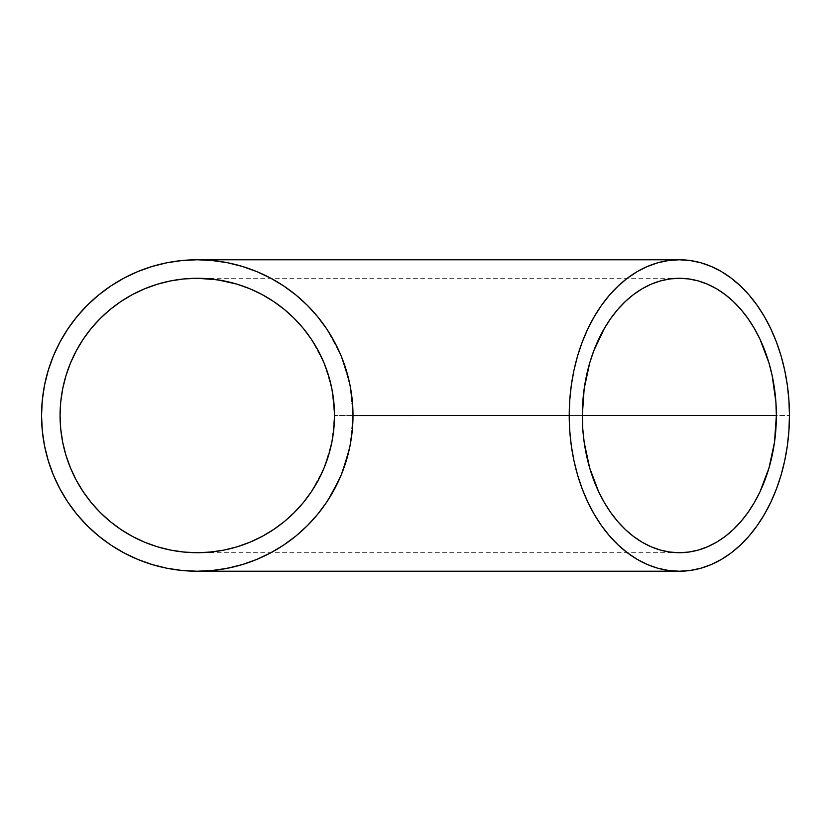 <?xml version="1.0" encoding="UTF-8"?>
<svg xmlns="http://www.w3.org/2000/svg" width="831" height="831" viewBox="0 0 831 831"><rect width="100%" height="100%" fill="white"/><g stroke="black" fill="none" stroke-linecap="round" stroke-linejoin="round"><path stroke-width="0.62" stroke-dasharray="4.16 3.12" d="M323.986 362.867L328.577 375.674L331.849 388.731L328.546 375.56L331.849 388.731L333.823 402.048L334.488 415.5L333.823 402.048L331.849 388.731L334.488 415.5L331.849 442.269L324.048 468.009L318.221 480.308L324.048 468.009L328.577 455.326L331.849 442.269L333.823 428.952L334.488 415.5L582.313 415.5L334.488 415.5L331.829 388.596L324.048 362.991L311.448 339.401M318.263 350.775L324.048 362.991L328.609 375.778M318.283 350.817L324.048 362.991L318.283 350.817L311.365 339.266L303.346 328.453L294.392 318.574M294.205 318.387L284.327 309.433L273.659 301.518M284.254 309.381L284.14 309.288A137.208 137.208 0 0 0 273.596 301.476M273.711 301.549L261.962 294.486L249.882 288.773M236.97 284.15L224.048 280.92L210.721 278.946L197.279 278.292A137.208 137.208 0 0 0 60.061 415.5A137.208 137.208 0 0 0 197.279 552.708L183.828 552.054L170.511 550.08L157.443 546.808M249.934 288.793L236.887 284.129M284.482 309.568L294.434 318.605A137.208 137.208 0 0 1 323.965 362.815L323.872 362.586M242.486 564.519L227.652 568.238L212.539 570.471L197.279 571.229L212.539 570.471L227.652 568.238L242.486 564.519L256.872 559.377L270.688 552.833L283.797 544.98L296.065 535.881L307.387 525.618L317.65 514.296L326.76 502.017L334.613 488.908L341.146 475.093L346.298 460.706L350.007 445.883L352.251 430.759L352.998 415.5L352.251 400.241L350.007 385.117L346.298 370.294L341.146 355.907L334.613 342.092L326.76 328.983L317.65 316.704L307.387 305.382L296.065 295.119L307.387 305.382L317.65 316.704L326.76 328.983L341.146 355.907L350.007 385.117L352.998 415.5L350.007 445.883L341.146 475.093L326.76 502.017L317.65 514.296L307.387 525.618L296.065 535.881L283.797 544.98L270.688 552.833L256.872 559.377L242.486 564.519L256.872 559.377L270.688 552.833L283.797 544.98L296.065 535.881L307.387 525.618L317.65 514.296L326.76 502.017L334.613 488.908L341.146 475.093L346.298 460.706L350.007 445.883L346.298 460.706L341.146 475.093L334.613 488.908L326.76 502.017L317.65 514.296L307.387 525.618L296.065 535.881L283.797 544.98L270.688 552.833L256.872 559.377L242.486 564.519L220.122 569.536L197.279 571.229L212.539 570.471L227.652 568.238L242.486 564.519L256.872 559.377L270.688 552.833L283.797 544.98L296.065 535.881L307.387 525.618L317.65 514.296L326.76 502.017L341.146 475.093L350.007 445.883L352.251 430.759L352.998 415.5L789.45 415.5L352.998 415.5L352.251 430.759L350.007 445.883L352.998 415.5L352.251 400.241L350.007 385.117L346.298 370.294L341.146 355.907L334.613 342.092L326.76 328.983L317.525 316.549M217.41 279.777L210.721 278.946L217.41 279.777M224.245 280.961L237.105 284.192L249.643 288.669M262.17 294.61L273.368 301.321M157.443 284.192L170.511 280.92L183.828 278.946L204.011 278.458A137.208 137.208 0 0 0 197.279 278.292L210.721 278.946L224.048 280.92L237.105 284.192L249.788 288.731L261.962 294.486L273.503 301.414L284.327 309.433L294.164 318.335M318.356 480.048L311.365 491.734L303.45 502.412M236.887 546.871L249.788 542.269L261.962 536.514L273.503 529.586L284.482 521.432M303.429 502.443L294.299 512.519L303.346 502.547L311.365 491.734L303.346 502.547L294.299 512.519L284.327 521.567L273.503 529.586L261.962 536.514L249.788 542.269L237.105 546.808L224.048 550.08L204.011 552.542L224.266 550.029M256.872 559.377A155.729 155.729 0 0 0 270.719 278.177L283.797 286.02L296.065 295.119L283.797 286.02L270.688 278.167L256.872 271.623L242.486 266.481L227.652 262.762L212.539 260.529L197.279 259.771L212.539 260.529A155.729 155.729 0 0 0 204.914 259.958L197.279 259.771A155.729 155.729 0 0 0 41.55 415.5A155.729 155.729 0 0 0 256.821 559.388M256.872 271.623L270.688 278.167L256.872 271.623L242.486 266.481L256.872 271.623L270.688 278.167L283.797 286.02L270.688 278.167L256.872 271.623L242.486 266.481L227.652 262.762L242.486 266.481L256.872 271.623M212.539 260.529L227.652 262.762L212.539 260.529L227.652 262.762L242.486 266.481L227.652 262.762L204.914 259.958M204.011 552.542L197.435 552.708M311.428 491.64L324.048 468.009L331.849 442.269L334.488 415.5L582.313 415.5L334.488 415.5L333.823 428.952L331.849 442.269L328.577 455.326L324.048 468.009L318.252 480.245M295.493 319.686L303.346 328.453L311.365 339.266L303.346 328.453L295.504 319.696M679.332 278.292L197.383 278.292M331.881 388.866A137.208 137.208 0 0 0 324.048 362.991M294.195 318.366A137.208 137.208 0 0 0 284.524 309.599M273.337 301.3A137.208 137.208 0 0 0 204.011 278.458M123.84 552.823L137.686 559.377L152.073 564.519L166.896 568.238L182.01 570.471L197.279 571.229L212.539 570.471L227.652 568.238M317.65 316.704L326.76 328.983L317.65 316.704L307.387 305.382L296.065 295.119L283.797 286.02L296.065 295.119L307.387 305.382L296.065 295.119L283.797 286.02L270.688 278.167M197.279 259.771L182.01 260.529L166.896 262.762L152.073 266.481M137.686 271.623L123.871 278.167L110.762 286.02L98.484 295.119L87.162 305.382L76.899 316.704L67.799 328.983M59.957 342.06L53.402 355.907L48.26 370.294L44.542 385.117L42.298 400.241L41.55 415.5L42.298 430.759L44.542 445.883L48.26 460.706M53.402 475.093L59.936 488.908L67.799 502.017L76.899 514.296L87.162 525.618L98.484 535.881L110.762 544.98M249.788 288.731L261.962 294.486M273.503 301.414L284.327 309.433M236.96 546.85L224.048 550.08L237.105 546.808L249.788 542.269L261.962 536.514L273.503 529.586L284.327 521.567L294.299 512.519L284.327 521.567L273.503 529.586L261.962 536.514L249.664 542.321M210.544 552.064L224.048 550.08L210.929 552.033M144.771 542.269L132.596 536.514L121.046 529.586L110.232 521.567L100.25 512.519L91.213 502.547L83.193 491.734L76.265 480.183L70.51 468.009M65.971 455.326L62.699 442.269L60.725 428.952L60.061 415.5L60.725 402.048L62.699 388.731L65.971 375.674M70.51 362.991L76.265 350.817L83.193 339.266L91.213 328.453L100.25 318.481L110.232 309.433L121.046 301.414L132.596 294.486L144.771 288.731M352.251 400.241L352.998 415.5L350.007 385.117L352.251 400.241M346.298 370.294L350.007 385.117L341.146 355.907L346.298 370.294M334.613 342.092L341.146 355.907L326.76 328.983L334.613 342.092M679.332 552.708L197.279 552.708"/><path stroke-width="1.25" d="M203.959 278.447L204.011 278.458A137.208 137.208 0 0 0 204 278.458L197.279 278.292A137.208 137.208 0 0 1 334.488 415.5A137.208 137.208 0 0 1 197.279 552.708A137.208 137.208 0 0 1 60.061 415.5A137.208 137.208 0 0 1 197.279 278.292L217.41 279.777L237.105 284.192L249.788 288.731L261.962 294.486L273.503 301.414L284.327 309.433L294.299 318.481L303.346 328.453L311.365 339.266L318.283 350.817L324.048 362.991L328.577 375.674L331.849 388.731L333.823 402.048L334.488 415.5L333.823 428.952L331.849 442.269L328.577 455.326L324.048 468.009L318.283 480.183L311.365 491.734L318.283 480.183L311.365 491.734L303.346 502.547L311.365 491.734L303.346 502.547L294.299 512.519L303.346 502.547L294.299 512.519L284.327 521.567L294.299 512.519L284.327 521.567L273.503 529.586L261.962 536.514L249.788 542.269L237.105 546.808L224.048 550.08L237.209 546.767M273.503 301.414L261.962 294.486L273.503 301.414L284.327 309.433L294.299 318.481L303.346 328.453L311.365 339.266L318.283 350.817L311.365 339.266L303.346 328.453L294.299 318.481L284.327 309.433L273.368 301.321M324.183 363.334L323.986 362.856A137.208 137.208 0 0 1 324.048 362.991L328.577 375.674L331.849 388.731L333.823 402.048L334.488 415.5L333.823 428.952L331.849 442.269L328.577 455.326L324.277 467.438M776.362 415.5L582.313 415.5A137.208 97.019 -90 0 1 679.332 278.292A137.208 97.019 -90 0 1 776.362 415.5A137.208 97.019 -90 0 1 679.332 552.708A137.208 97.019 -90 0 1 582.313 415.5L776.362 415.5L774.492 442.269L768.976 468.009L760.012 491.734L754.34 502.547L747.942 512.519L740.888 521.567L733.243 529.586L725.068 536.514L716.467 542.269L707.503 546.808L698.269 550.08L688.847 552.054L679.332 552.708L669.828 552.054L660.406 550.08L651.172 546.808L642.207 542.269L633.596 536.514L625.431 529.586L617.786 521.567L610.733 512.519L604.334 502.547L598.663 491.734L589.698 468.009L584.172 442.269L582.78 428.952L582.313 415.5L584.172 388.731L589.698 362.991L593.77 350.817L604.334 328.453L610.733 318.481L617.786 309.433L625.431 301.414L633.596 294.486L642.207 288.731L651.172 284.192L660.406 280.92L669.828 278.946L679.332 278.292L688.847 278.946L698.269 280.92L707.503 284.192L716.467 288.731L725.068 294.486L733.243 301.414L740.888 309.433L747.942 318.481L754.34 328.453L760.012 339.266L768.976 362.991L772.176 375.674L775.894 402.048L776.362 415.5M334.675 488.794L341.146 475.093L346.298 460.706L350.007 445.883L352.251 430.759L352.998 415.5L569.225 415.5A155.729 110.118 -90 0 1 679.332 259.771A155.729 110.118 -90 0 1 789.45 415.5A155.729 110.118 -90 0 1 679.332 571.229A155.729 110.118 -90 0 1 569.225 415.5L352.998 415.573M256.821 559.388A155.729 155.729 0 0 0 256.872 559.377L270.688 552.833L283.797 544.98L296.065 535.881L307.387 525.618L317.65 514.296L326.77 501.997M204.914 259.958A155.729 155.729 0 0 0 197.279 259.771L197.279 259.771A155.729 155.729 0 0 1 352.998 415.5A155.729 155.729 0 0 1 197.279 571.229L212.539 570.471L227.652 568.238L242.59 564.488M237.105 284.192L224.048 280.92L237.105 284.192L249.788 288.731L237.105 284.192M261.962 294.486L249.788 288.731L261.962 294.486M261.869 536.556A137.208 137.208 0 0 1 237.178 546.777L224.048 550.08L210.721 552.054L197.279 552.708L203.979 552.553M352.998 415.49L352.251 400.241L350.007 385.117L346.298 370.294L341.146 355.907L334.613 342.092L326.76 328.983L317.65 316.704L307.387 305.382L296.065 295.119L283.797 286.02L270.688 278.167L256.872 271.623L242.486 266.481L227.736 262.783M334.581 488.971L326.76 502.017M197.279 571.229L197.279 571.229A155.729 155.729 0 0 1 41.55 415.5A155.729 155.729 0 0 1 197.279 259.771L182.01 260.529L166.896 262.762L152.073 266.481L137.686 271.623L123.871 278.167L110.762 286.02L98.484 295.119L87.162 305.382L76.899 316.704L67.799 328.983L59.936 342.092L53.402 355.907L48.26 370.294L44.542 385.117L42.298 400.241L41.55 415.5L42.298 430.759L44.542 445.883L48.26 460.706L53.402 475.093L59.936 488.908L67.799 502.017L76.899 514.296L87.162 525.618L98.484 535.881L110.762 544.98L123.871 552.833L137.686 559.377L152.073 564.519L166.896 568.238L182.01 570.471L197.279 571.229L679.332 571.229L690.125 570.471L700.813 568.238L711.305 564.519L721.474 559.377L731.238 552.833L740.514 544.98L749.188 535.881L757.197 525.618L764.458 514.296L770.888 502.017L776.445 488.908L781.067 475.093L784.713 460.706L787.331 445.883L788.92 430.759L789.45 415.5L788.92 400.241L787.331 385.117L784.713 370.294L781.067 355.907L776.445 342.092L770.888 328.983L764.458 316.704L757.197 305.382L749.188 295.119L740.514 286.02L731.238 278.167L721.474 271.623L711.305 266.481L700.813 262.762L690.125 260.529L679.332 259.771L668.54 260.529L657.851 262.762L647.37 266.481L637.2 271.623L627.426 278.167L618.16 286.02L609.476 295.119L601.467 305.382L594.217 316.704L587.777 328.983L582.219 342.092L577.597 355.907L573.961 370.294L571.333 385.117L569.754 400.241L569.225 415.5L569.754 430.759L571.333 445.883L573.961 460.706L577.597 475.093L582.219 488.908L587.777 502.017L594.217 514.296L601.467 525.618L609.476 535.881L618.16 544.98L627.426 552.833L637.2 559.377L647.37 564.519L657.851 568.238L668.54 570.471L679.332 571.229M270.688 278.167L270.688 278.167A155.729 155.729 0 0 0 212.539 260.529L197.279 259.771L679.332 259.771M303.211 502.713L302.744 503.264M318.252 480.245L311.5 491.536M324.1 363.137L328.546 375.55M311.5 339.464L318.263 350.775M210.929 278.967L211.728 279.05M197.383 278.292L198.038 278.292M224.048 550.08L210.721 552.054L197.279 552.708A137.208 137.208 0 0 0 223.913 550.101M224.183 550.049A137.208 137.208 0 0 0 237.032 546.829M262.045 536.462A137.208 137.208 0 0 0 284.285 521.598M284.358 521.536A137.208 137.208 0 0 0 303.315 502.589M303.377 502.506A137.208 137.208 0 0 0 318.242 480.266M318.335 480.1A137.208 137.208 0 0 0 328.557 455.398M328.598 455.253A137.208 137.208 0 0 0 331.829 442.404L331.829 442.383M331.881 442.134A137.208 137.208 0 0 0 331.881 388.866M227.652 568.238L242.486 564.519L256.758 559.419M317.65 316.704L307.387 305.382L317.65 316.704M227.652 262.762L212.539 260.529M197.279 552.708L183.828 552.054L170.511 550.08L157.443 546.808L144.771 542.269L132.596 536.514L121.046 529.586L110.232 521.567L100.25 512.519L91.213 502.547L83.193 491.734L76.265 480.183L70.51 468.009L65.971 455.326L62.699 442.269L60.725 428.952L60.061 415.5L60.725 402.048L62.699 388.731L65.971 375.674L70.51 362.991L76.265 350.817L83.193 339.266L91.213 328.453L100.25 318.481L110.232 309.433L121.046 301.414L132.596 294.486L144.771 288.731L157.443 284.192L170.511 280.92L183.828 278.946L197.279 278.292L210.721 278.946L224.048 280.92M318.283 350.817L324.048 362.991M152.073 266.481L137.686 271.623M67.799 328.983L59.936 342.092M48.26 460.706L53.402 475.093M110.762 544.98L123.871 552.833M249.788 542.269L237.105 546.808L249.788 542.269L262.066 536.452M157.443 546.808L144.771 542.269M70.51 468.009L65.971 455.326M65.971 375.674L70.51 362.991M144.771 288.731L157.443 284.192M324.007 468.102L318.283 480.183M210.929 552.033L211.718 551.95M284.327 521.567L273.503 529.586L261.962 536.514"/></g></svg>
